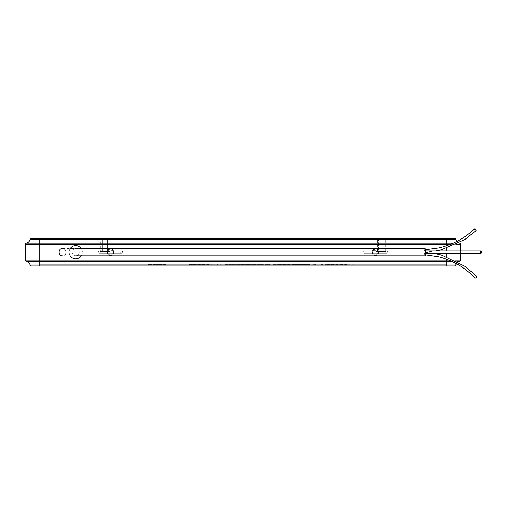 <?xml version="1.0" encoding="UTF-8"?>
<svg xmlns="http://www.w3.org/2000/svg" width="507" height="507" viewBox="0 0 507 507"><rect width="100%" height="100%" fill="white"/><g stroke="black" fill="none" stroke-linecap="round" stroke-linejoin="round"><path stroke-width="0.38" stroke-dasharray="2.54 1.9" d="M363.088 252.188A1.198 1.198 0 0 1 364.286 250.99A1.198 1.198 0 0 1 365.484 252.188A1.198 1.198 0 0 1 364.286 253.392A1.198 1.198 0 0 1 363.088 252.188M387.785 252.188A1.198 1.198 0 0 0 386.588 250.99A1.198 1.198 0 0 0 385.39 252.188A1.198 1.198 0 0 0 386.588 253.392A1.198 1.198 0 0 0 387.785 252.188M122.821 252.188A1.198 1.198 0 0 0 121.623 250.99A1.198 1.198 0 0 0 120.425 252.188A1.198 1.198 0 0 0 121.623 253.392A1.198 1.198 0 0 0 122.821 252.188M98.124 252.188A1.198 1.198 0 0 1 99.321 250.99A1.198 1.198 0 0 1 100.525 252.188A1.198 1.198 0 0 1 99.321 253.392A1.198 1.198 0 0 1 98.124 252.188M107.18 252.188L107.288 251.333L107.82 252.188L107.288 253.05L107.18 252.188L107.712 250.395L113.238 250.395L113.771 252.188L113.657 253.05L113.124 252.188L113.657 251.333L113.771 252.188L113.238 253.988L107.712 253.988L107.18 252.188M372.252 251.333L372.252 253.05L372.784 252.188L372.252 251.333L372.138 252.188L372.67 253.988L378.203 253.988L378.621 253.05L378.621 251.333L378.089 252.188L378.621 253.05L378.735 252.188L378.203 250.395L372.67 250.395L372.252 251.333M424.993 254.653L425.05 252.34L424.993 254.653M476.643 276.283A1.198 0.418 -48 0 0 475.604 276.904A1.198 0.418 -48 0 0 475.053 278.026M424.923 249.989L425.018 252.182L424.923 249.989M474.444 228.911A1.198 0.57 -129.5 0 0 474.349 229.094A1.198 0.57 -129.5 0 0 474.806 230.216A1.198 0.57 -129.5 0 0 475.813 230.818M376.036 251.592L378.431 251.592L378.431 239.602L378.431 251.592L385.631 251.592L376.036 251.592L376.036 239.602L385.631 239.602L376.036 239.602M385.631 251.592L385.631 239.602M100.285 251.592L109.873 251.592L100.285 251.592L100.285 239.602L109.873 239.602L100.285 239.602M109.873 251.592L109.873 239.602M425.487 252.188L425.322 253.392L425.158 252.188L425.322 250.99L425.487 252.188M75.708 255.788A3.6 3.6 0 0 0 79.301 252.188A3.6 3.6 0 0 0 75.708 248.595L62.469 248.595C66.671 248.138 67.304 255.965 62.469 255.788L75.708 255.788A3.6 3.6 0 0 1 72.108 252.188A3.6 3.6 0 0 1 75.708 248.595M425.126 248.595A3.6 0.494 -90 0 0 424.632 252.188A3.6 0.494 -90 0 0 425.126 255.788M81.234 255.788A6.591 6.591 0 0 0 81.234 248.595M110.475 248.893A3.296 3.296 0 0 1 113.771 252.188A3.296 3.296 0 0 1 110.475 255.49A3.296 3.296 0 0 0 113.771 252.188A3.296 3.296 0 0 0 110.475 248.893A3.296 3.296 0 0 0 107.18 252.188A3.296 3.296 0 0 0 110.475 255.49A3.296 3.296 0 0 1 107.18 252.188A3.296 3.296 0 0 1 110.475 248.893A3.296 3.296 0 0 0 107.18 252.188A3.296 3.296 0 0 0 110.475 255.49M375.44 248.893A3.296 3.296 0 0 1 378.735 252.188A3.296 3.296 0 0 1 375.44 255.49A3.296 3.296 0 0 0 378.735 252.188A3.296 3.296 0 0 0 375.44 248.893A3.296 3.296 0 0 0 372.138 252.188A3.296 3.296 0 0 0 375.44 255.49A3.296 3.296 0 0 1 372.138 252.188A3.296 3.296 0 0 1 375.44 248.893A3.296 3.296 0 0 0 372.138 252.188A3.296 3.296 0 0 0 375.44 255.49M271.796 264.781L266.809 264.66L271.796 264.781M221.344 264.781L192.071 264.66L221.344 264.781M294.358 264.781L278.444 264.781M222.535 264.781L216.933 264.66L222.535 264.781M166.48 264.781L165.079 264.781M459.602 243.1L26.307 243.1A1.198 1.198 0 0 0 25.35 244.279L25.35 260.104A1.198 1.198 0 0 0 26.307 261.282A4.797 4.797 0 0 1 30.046 265.022A1.198 1.198 0 0 0 31.225 265.979L39.736 265.979L39.736 264.781L39.736 265.979L446.173 265.979L446.173 264.781L39.736 264.781L446.173 264.781L446.173 265.979L454.69 265.979M192.21 264.781L209.226 264.781M246.719 264.781L235.248 264.781M321.33 264.781L357.765 264.781L321.33 264.66M240.977 264.781L230.774 264.781M296.082 264.781L278.02 264.66L296.082 264.781M454.69 238.404L446.173 238.404L446.173 239.602L39.736 239.602L446.173 239.602L446.173 238.404L39.736 238.404L446.173 238.404L39.736 238.404L39.736 239.602L39.736 238.404L39.736 239.361L455.863 239.361M26.307 261.282L446.173 261.282L446.173 260.104L460.559 260.104L460.559 244.279L446.173 244.279L446.173 260.104L39.736 260.104L39.736 244.279L446.173 244.279L446.173 238.404M460.559 250.99L460.559 253.392M70.175 248.595A6.591 6.591 0 0 0 70.175 255.788M458.1 261.865A4.797 4.797 0 0 0 456.37 263.646A4.797 4.797 0 0 1 458.1 261.865A4.797 4.797 0 0 0 456.37 263.646M39.736 265.979L446.173 265.979L39.736 265.979L39.736 265.022L30.046 265.022M459.101 242.973A4.797 4.797 0 0 1 456.858 241.446A4.797 4.797 0 0 0 459.101 242.973A4.797 4.797 0 0 1 456.858 241.446M26.307 243.1A4.797 4.797 0 0 0 30.046 239.361A1.198 1.198 0 0 1 31.225 238.404A1.198 1.198 0 0 0 30.046 239.361L39.736 239.361L39.736 244.279L25.35 244.279M107.478 251.592L107.478 239.602L107.478 251.592M102.68 251.592L102.68 239.602L102.68 251.592M383.229 251.592L383.229 239.602L383.229 251.592M165.079 264.66L159.059 264.781M159.059 264.66L166.48 264.66M149.489 264.66L160.877 264.66L149.489 264.781M148.329 264.66L159.477 264.66L148.329 264.781M209.226 264.66L192.21 264.66M189.048 264.66L203.618 264.66L189.048 264.781M235.248 264.66L228.841 264.781M228.841 264.66L245.965 264.781M245.965 264.66L230.241 264.781M230.241 264.66L236.649 264.781M236.649 264.66L249.121 264.781M249.121 264.66L261.675 264.781M261.675 264.66L268.083 264.781M268.083 264.66L252.359 264.781M252.359 264.66L269.483 264.781M269.483 264.66L263.076 264.781M263.076 264.66L249.159 264.781M249.159 264.66L246.719 264.66M278.444 264.66L272.981 264.781M272.981 264.66L294.39 264.781M294.39 264.66L315.728 264.781M315.728 264.66L310.227 264.781M310.227 264.66L294.358 264.66M307.774 264.66L278.59 264.66L307.774 264.781M326.939 264.66L347.954 264.66L326.939 264.781M230.774 264.66L225.083 264.781M225.083 264.66L240.305 264.781M240.305 264.66L226.331 264.781M226.331 264.66L232.022 264.781M232.022 264.66L243.107 264.781M243.107 264.66L254.267 264.781M254.267 264.66L259.958 264.781M259.958 264.66L245.984 264.781M245.984 264.66L261.206 264.781M261.206 264.66L255.515 264.781M255.515 264.66L243.145 264.781M243.145 264.66L240.977 264.66M377.633 251.592L377.633 239.602M101.882 251.592L101.882 239.602M76.367 255.788A3.657 3.657 0 0 0 76.367 248.595M110.475 254.888A2.7 2.7 0 0 0 113.169 252.188A2.7 2.7 0 0 0 110.475 249.495A2.7 2.7 0 0 0 107.776 252.188A2.7 2.7 0 0 0 110.475 254.888M375.44 254.888A2.7 2.7 0 0 0 378.133 252.188A2.7 2.7 0 0 0 375.44 249.495A2.7 2.7 0 0 0 372.74 252.188A2.7 2.7 0 0 0 375.44 254.888M455.863 265.022L39.736 265.022L39.736 260.104L25.35 260.104M456.566 244.279L450.698 244.279M446.173 258.995L446.173 256.453M446.173 253.392L446.173 250.99M446.173 248.455L446.173 245.939M449.031 260.104L454.792 260.104M457.041 261.282L451.712 261.282M446.173 265.979L446.173 261.282L459.602 261.282M75.042 248.595A3.657 3.657 0 0 0 75.042 255.788M453.442 243.1L458.854 243.1M108.276 251.592L108.276 239.602M384.027 251.592L384.027 239.602M386.588 250.99L364.286 250.99L386.588 250.99M121.623 250.99L99.321 250.99L121.623 250.99M425.05 252.34L434.341 253.392M425.012 249.786L425.487 249.761M364.286 253.392L386.588 253.392L364.286 253.392M99.321 253.392L121.623 253.392L99.321 253.392M425.018 252.182L435.805 250.99M425.05 254.736L425.468 254.761"/><path stroke-width="0.76" d="M475.053 278.026A1.198 0.418 -48 0 0 475.091 278.09A1.198 0.418 -48 0 0 476.124 277.583A1.198 0.418 -48 0 0 476.751 276.385A1.198 0.418 -48 0 0 476.707 276.321A1.198 0.418 -48 0 0 476.643 276.283M475.813 230.818A1.198 0.57 -129.5 0 0 475.997 230.736A1.198 0.57 -129.5 0 0 476.092 230.558A1.198 0.57 -129.5 0 0 475.503 229.284A1.198 0.57 -129.5 0 0 474.444 228.911C464.951 238.151 453.1 244.494 438.885 247.942L425.012 249.786M481.65 252.188A1.198 0.684 -90 0 1 480.966 253.392A1.198 0.684 -90 0 1 480.287 252.188A1.198 0.684 -90 0 1 480.966 250.99A1.198 0.684 -90 0 1 481.65 252.188M75.708 248.595L425.126 248.595A3.6 0.494 -90 0 1 425.62 252.188A3.6 0.494 -90 0 1 425.126 255.788L75.708 255.788M70.175 255.788A6.591 6.591 0 0 0 81.234 255.788M81.234 248.595A6.591 6.591 0 0 0 70.175 248.595M451.712 261.282L26.307 261.282A1.198 1.198 0 0 1 25.35 260.104L25.35 244.279A1.198 1.198 0 0 1 26.307 243.1A4.797 4.797 0 0 0 30.046 239.361A1.198 1.198 0 0 1 31.225 238.404L39.736 238.404L31.225 238.404A1.198 1.198 0 0 0 30.046 239.361A4.797 4.797 0 0 1 26.307 243.1L39.736 243.1L39.736 239.361L30.046 239.361M456.566 244.279L460.559 244.279A1.198 1.198 0 0 0 459.602 243.1A1.198 1.198 0 0 1 460.559 244.279L460.559 250.99M460.559 253.392L460.559 260.104A1.198 1.198 0 0 1 459.602 261.282A4.797 4.797 0 0 0 458.1 261.865A4.797 4.797 0 0 1 459.602 261.282A1.198 1.198 0 0 0 460.559 260.104L454.792 260.104M456.37 263.646A4.797 4.797 0 0 0 455.863 265.022A4.797 4.797 0 0 1 456.37 263.646A4.797 4.797 0 0 0 455.863 265.022A1.198 1.198 0 0 1 454.69 265.979L31.225 265.979A1.198 1.198 0 0 1 30.046 265.022L455.863 265.022A1.198 1.198 0 0 1 454.69 265.979A1.198 1.198 0 0 0 455.863 265.022M450.698 244.279L39.736 244.279L39.736 260.104L25.35 260.104A1.198 1.198 0 0 0 26.307 261.282A4.797 4.797 0 0 1 30.046 265.022A1.198 1.198 0 0 0 31.225 265.979M458.854 243.1L459.602 243.1A4.797 4.797 0 0 1 459.101 242.973A4.797 4.797 0 0 0 459.602 243.1A4.797 4.797 0 0 1 459.101 242.973M456.858 241.446A4.797 4.797 0 0 1 455.863 239.361A4.797 4.797 0 0 0 456.858 241.446A4.797 4.797 0 0 1 455.863 239.361A1.198 1.198 0 0 0 454.69 238.404A1.198 1.198 0 0 1 455.863 239.361L39.736 239.361L39.736 238.404L454.69 238.404M75.042 255.788A3.657 3.657 0 0 0 76.367 255.788M76.367 248.595A3.657 3.657 0 0 0 75.042 248.595M39.736 265.979L39.736 260.104L446.173 260.104L446.173 258.995M446.173 256.453L446.173 253.392M446.173 250.99L446.173 248.455M446.173 245.939L446.173 243.1L453.442 243.1M446.173 265.979L446.173 260.104L449.031 260.104M446.173 238.404L446.173 243.1L39.736 243.1L39.736 244.279L25.35 244.279A1.198 1.198 0 0 1 26.307 243.1M458.1 261.865A4.797 4.797 0 0 1 459.602 261.282L457.041 261.282M26.307 261.282A4.797 4.797 0 0 1 30.046 265.022M459.602 261.282A1.198 1.198 0 0 0 460.559 260.104M460.559 244.279A1.198 1.198 0 0 0 459.602 243.1M434.341 253.392L441.337 254.945L465.489 266.619L476.707 276.321M425.322 253.392L480.966 253.392M62.469 248.595C58.026 248.17 57.918 256.162 62.469 255.788M425.322 250.99L480.966 250.99M435.805 250.99L441.21 249.856L465.033 239.418L475.997 230.736M425.05 254.736L438.961 256.802C453.264 260.655 465.312 267.747 475.091 278.09"/></g></svg>
